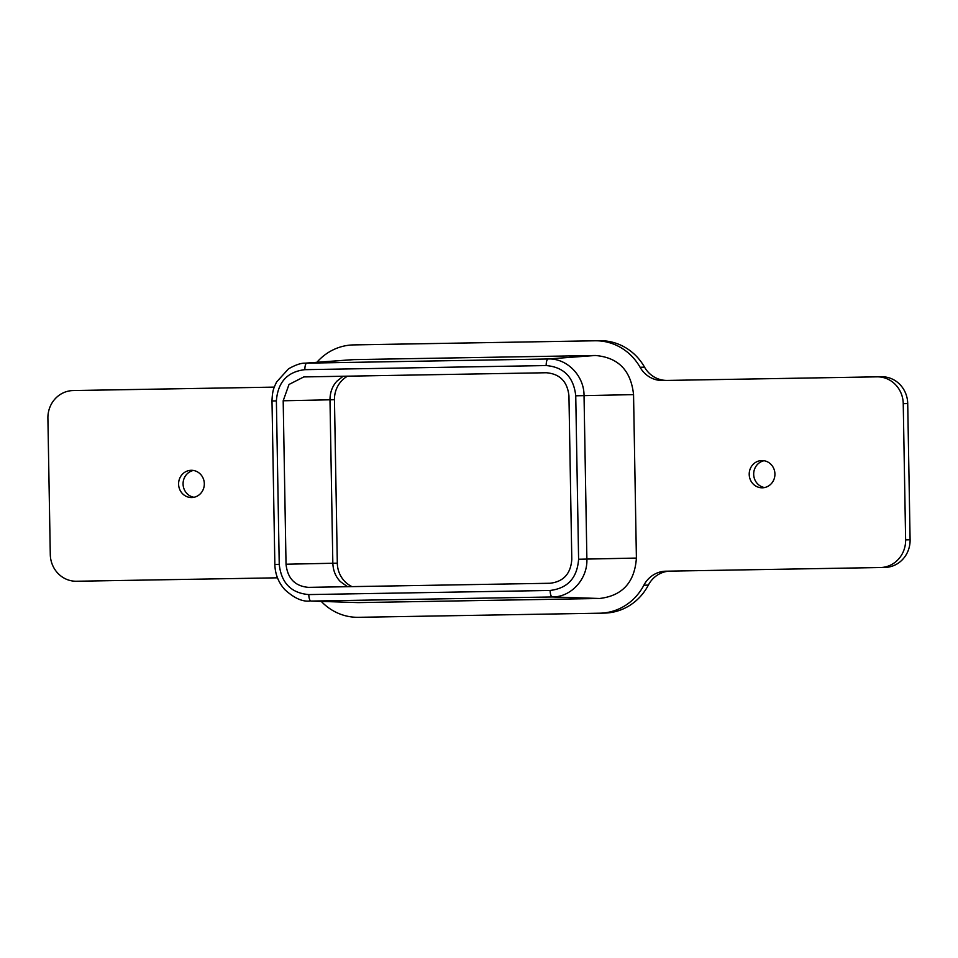 <?xml version="1.0" encoding="UTF-8"?>
<svg xmlns="http://www.w3.org/2000/svg" width="958" height="958" viewBox="0 0 958 958"><rect width="100%" height="100%" fill="white"/><g stroke="black" fill="none" stroke-linecap="round" stroke-linejoin="round"><path stroke-width="1.44" d="M274.275 387.128L73.155 390.553A27.243 25.734 -91.2 0 0 73.059 390.565A27.243 25.734 -91.2 0 0 47.9 418.239L50.283 554.442A27.243 25.734 -91.2 0 0 76.484 581.243L277.473 577.818M316.894 362.292A54.486 51.457 88.8 0 1 353.55 344.904A54.486 51.457 88.8 0 1 353.73 344.904L595.038 340.785L358.208 344.808A54.486 51.457 -91.2 0 0 358.029 344.808A54.486 51.457 -91.2 0 0 357.849 344.808M667.067 380.41A27.243 25.734 88.8 0 1 644.554 367.165L640.076 367.261A27.243 25.734 -91.2 0 0 662.589 380.506L881.516 376.757A27.243 25.734 88.8 0 1 907.717 403.558L910.1 539.761A27.243 25.734 88.8 0 1 884.941 567.435A27.243 25.734 88.8 0 1 884.845 567.447L880.546 567.531M321.313 601.444A54.486 51.457 -91.2 0 0 358.484 617.311L599.792 613.192A54.486 51.457 -91.2 0 0 599.971 613.192A54.486 51.457 -91.2 0 0 643.872 585.194A27.243 25.734 -91.2 0 1 665.834 571.196A27.243 25.734 -91.2 0 1 665.918 571.196L880.366 567.531A27.243 25.734 -91.2 0 0 880.462 567.531A27.243 25.734 -91.2 0 0 905.621 539.857L903.238 403.653A27.243 25.734 -91.2 0 0 877.037 376.841L662.589 380.506M643.872 585.194L648.35 585.099A27.243 25.734 88.8 0 1 669.498 571.136M648.35 585.099A54.486 51.457 88.8 0 1 604.45 613.096A54.486 51.457 88.8 0 1 604.27 613.096M77.454 390.469A27.243 25.734 88.8 0 1 77.538 390.469A27.243 25.734 88.8 0 1 77.634 390.469L274.287 387.116M599.516 340.689A54.486 51.457 88.8 0 1 644.554 367.165M347.61 376.135A26.153 24.704 -91.2 0 0 334.462 399.714L329.983 399.797L332.833 563.244C333.144 570.657 335.659 576.776 340.389 581.614L347.526 586.727M352.053 586.643A26.153 24.704 88.8 0 1 337.312 563.16L334.462 399.714M764.029 460.726A13.628 12.861 -91.2 0 0 753.683 474.306A13.628 12.861 -91.2 0 0 764.58 487.55M193.42 470.45A13.628 12.861 -91.2 0 0 183.074 484.041A13.628 12.861 -91.2 0 0 193.971 497.274M640.076 367.261A54.486 51.457 -91.2 0 0 595.038 340.785M749.204 474.402A13.628 12.861 88.8 0 1 761.778 460.559A13.628 12.861 88.8 0 1 774.926 473.911A13.628 12.861 88.8 0 1 762.34 487.802A13.628 12.861 88.8 0 1 749.204 474.402M178.595 484.137A13.628 12.861 88.8 0 1 191.169 470.294A13.628 12.861 88.8 0 1 204.317 483.646A13.628 12.861 88.8 0 1 191.744 497.537A13.628 12.861 88.8 0 1 178.595 484.137M358.22 602.606L311.027 601.073L552.335 596.966C571.184 597.193 587.745 578.871 586.883 559.089L584.033 395.642C584.212 375.692 566.861 358.112 548.18 358.975L305.015 363.178L351.945 359.705A39.781 37.566 88.8 0 1 353.981 359.609L595.301 355.49C618.221 357.382 630.975 370.423 633.549 394.624L636.399 558.071C634.675 582.344 622.389 595.816 599.54 598.487L358.22 602.606L311.027 601.073A6.538 2.155 -91 0 1 308.799 594.583C291.16 593.086 281.317 583.015 279.233 564.346L276.383 400.899L272 400.971L274.85 564.418L279.233 564.346M343.144 376.219L336.893 381.188C332.33 386.182 330.031 392.385 329.983 399.797L283.185 400.779L289.017 384.457L303.794 376.925L546.311 372.746C559.879 373.871 567.423 381.583 568.944 395.905L571.794 559.352C570.776 573.722 563.508 581.698 549.988 583.266L307.614 587.374M308.668 587.386C295.1 586.272 287.556 578.548 286.035 564.226L283.185 400.779M353.73 344.904L358.208 344.808M877.037 376.841L881.516 376.757M910.1 539.761L905.621 539.857M903.238 403.653L907.717 403.558M73.155 390.553L77.634 390.469M599.54 598.487L552.335 596.966A6.538 2.155 -91 0 1 550.108 590.463L308.799 594.583M636.399 558.071L578.596 559.244C577.219 577.902 567.723 588.308 550.108 590.463M633.549 394.624L575.746 395.798L578.596 559.244M595.301 355.49L548.18 358.975A6.538 2.155 89 0 0 546.18 365.561C563.807 367.058 573.662 377.129 575.746 395.798M353.981 359.609L306.871 363.094A6.538 2.155 89 0 0 304.872 369.668L546.18 365.561M276.383 400.899C277.808 382.182 287.304 371.764 304.872 369.668M337.312 563.16L286.035 564.226M353.55 344.904L358.029 344.808M599.971 613.192L604.45 613.096M880.462 567.531L884.941 567.435M73.059 390.565L77.538 390.469M309.41 601.061C302.129 601.756 293.938 597.948 284.849 589.661C278.455 582.548 275.126 574.129 274.85 564.418M272 400.971C272.383 389.678 274.084 387.583 276.551 382.038L288.538 368.818C295.495 364.902 300.992 363.022 305.015 363.178"/></g></svg>
